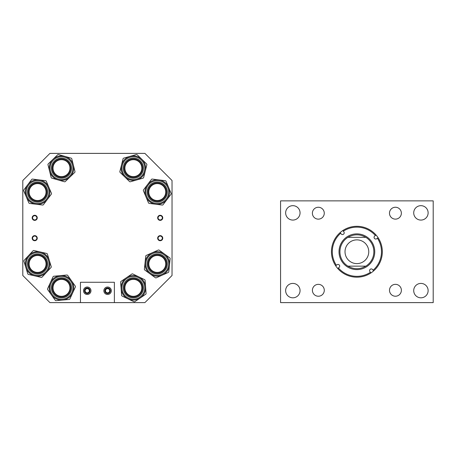 <?xml version="1.0" encoding="UTF-8"?>
<svg xmlns="http://www.w3.org/2000/svg" width="456" height="456" viewBox="0 0 456 456"><rect width="100%" height="100%" fill="white"/><g stroke="black" fill="none" stroke-linecap="round" stroke-linejoin="round"><path stroke-width="0.68" d="M285.644 212.872A7.205 7.205 0 0 0 292.849 220.077A7.205 7.205 0 0 0 300.054 212.872A7.205 7.205 0 0 0 292.849 205.667A7.205 7.205 0 0 0 285.644 212.872M413.717 290.609A7.205 7.205 0 0 0 420.922 297.814A7.205 7.205 0 0 0 428.127 290.609A7.205 7.205 0 0 0 420.922 283.41A7.205 7.205 0 0 0 413.717 290.609M389.498 290.284A5.945 5.945 0 0 0 395.437 296.223A5.945 5.945 0 0 0 401.383 290.284A5.945 5.945 0 0 0 395.437 284.339A5.945 5.945 0 0 0 389.498 290.284M312.388 213.203A5.945 5.945 0 0 0 318.334 219.142A5.945 5.945 0 0 0 324.273 213.203A5.945 5.945 0 0 0 318.334 207.258A5.945 5.945 0 0 0 312.388 213.203M389.481 213.191A5.945 5.945 0 0 0 395.426 219.131A5.945 5.945 0 0 0 401.365 213.191A5.945 5.945 0 0 0 395.426 207.246A5.945 5.945 0 0 0 389.481 213.191M312.406 290.295A5.945 5.945 0 0 0 318.345 296.235A5.945 5.945 0 0 0 324.29 290.295A5.945 5.945 0 0 0 318.345 284.35A5.945 5.945 0 0 0 312.406 290.295M413.717 212.872A7.205 7.205 0 0 0 420.922 220.077A7.205 7.205 0 0 0 428.127 212.872A7.205 7.205 0 0 0 420.922 205.667A7.205 7.205 0 0 0 413.717 212.872M285.644 290.609A7.205 7.205 0 0 0 292.849 297.814A7.205 7.205 0 0 0 300.054 290.609A7.205 7.205 0 0 0 292.849 283.41A7.205 7.205 0 0 0 285.644 290.609M433.2 200.868L433.2 302.619L280.571 302.619L280.571 200.868L433.2 200.868M139.963 174.568A9.205 9.205 0 0 0 139.764 161.549A9.205 9.205 0 0 0 126.751 161.749A9.205 9.205 0 0 0 126.945 174.762A9.205 9.205 0 0 0 139.963 174.568A9.205 9.205 0 0 1 126.945 174.762A9.205 9.205 0 0 1 126.751 161.749A9.205 9.205 0 0 0 126.945 174.762A9.205 9.205 0 0 0 139.963 174.568M124.556 159.617A12.266 12.266 0 0 1 141.896 159.355A12.266 12.266 0 0 1 136.709 179.955L130.37 181.756A0.849 0.849 0 0 1 129.55 181.551L120.088 172.368A0.849 0.849 0 0 1 119.854 171.553L123.074 158.768A0.849 0.849 0 0 1 123.661 158.164L136.344 154.555A0.849 0.849 0 0 1 137.165 154.766L141.896 159.355A12.266 12.266 0 0 1 142.158 176.694A12.266 12.266 0 0 1 124.819 176.956A12.266 12.266 0 0 1 124.556 159.617A12.266 12.266 0 0 0 124.819 176.956A12.266 12.266 0 0 0 142.158 176.694M141.896 159.355L146.627 163.943A0.849 0.849 0 0 1 146.86 164.758L143.64 177.544A0.849 0.849 0 0 1 143.053 178.153L136.709 179.955M148.132 190.899A9.205 9.205 0 0 0 156.1 201.193A9.205 9.205 0 0 0 166.394 193.224A9.205 9.205 0 0 0 158.426 182.93A9.205 9.205 0 0 0 148.132 190.899A9.205 9.205 0 0 1 158.426 182.93A9.205 9.205 0 0 1 166.394 193.224A9.205 9.205 0 0 0 158.426 182.93A9.205 9.205 0 0 0 148.132 190.899M168.572 187.319A12.266 12.266 0 0 1 155.713 204.225A12.266 12.266 0 0 1 145.094 190.517A12.266 12.266 0 0 1 158.808 179.892A12.266 12.266 0 0 1 167.027 199.483A12.266 12.266 0 0 1 155.713 204.225L149.175 203.399A0.849 0.849 0 0 1 148.502 202.886L143.401 190.728A0.849 0.849 0 0 1 143.509 189.884L151.489 179.39A0.849 0.849 0 0 1 152.27 179.065L165.346 180.724A0.849 0.849 0 0 1 166.024 181.237L171.12 193.395A0.849 0.849 0 0 1 171.017 194.239L163.037 204.733A0.849 0.849 0 0 1 162.256 205.057L155.713 204.225M164.713 269.348A9.205 9.205 0 0 0 162.667 256.489A9.205 9.205 0 0 0 149.813 258.535A9.205 9.205 0 0 0 151.854 271.388A9.205 9.205 0 0 0 164.713 269.348A9.205 9.205 0 0 1 151.854 271.388A9.205 9.205 0 0 1 149.813 258.535A9.205 9.205 0 0 0 151.854 271.388A9.205 9.205 0 0 0 164.713 269.348M147.334 256.734A12.266 12.266 0 0 1 164.468 254.015A12.266 12.266 0 0 1 162.256 275.139L156.237 277.824A0.849 0.849 0 0 1 155.393 277.738L144.723 269.992A0.849 0.849 0 0 1 144.381 269.222L145.749 256.107A0.849 0.849 0 0 1 146.245 255.423L158.289 250.053A0.849 0.849 0 0 1 159.133 250.139L164.468 254.015A12.266 12.266 0 0 1 167.187 271.143A12.266 12.266 0 0 1 150.058 273.868A12.266 12.266 0 0 1 147.334 256.734A12.266 12.266 0 0 0 150.058 273.868A12.266 12.266 0 0 0 167.187 271.143M164.468 254.015L169.797 257.885A0.849 0.849 0 0 1 170.145 258.66L168.777 271.77A0.849 0.849 0 0 1 168.275 272.454L162.256 275.139M140.961 282.657A9.205 9.205 0 0 0 128.17 280.24A9.205 9.205 0 0 0 125.753 293.031A9.205 9.205 0 0 0 138.544 295.448A9.205 9.205 0 0 0 140.961 282.657A9.205 9.205 0 0 0 128.17 280.24A9.205 9.205 0 0 0 125.753 293.031A9.205 9.205 0 0 0 138.544 295.448A9.205 9.205 0 0 0 140.961 282.657M123.223 294.753A12.266 12.266 0 0 1 126.443 277.71A12.266 12.266 0 0 1 145.589 286.927L146.08 293.499A0.849 0.849 0 0 1 145.715 294.262L134.822 301.69A0.849 0.849 0 0 1 133.978 301.752L122.1 296.035A0.849 0.849 0 0 1 121.621 295.334L120.635 282.19A0.849 0.849 0 0 1 121 281.426L131.892 273.999A0.849 0.849 0 0 1 132.736 273.936L138.675 276.792A12.266 12.266 0 0 1 140.266 297.973A12.266 12.266 0 0 1 123.223 294.753A12.266 12.266 0 0 0 140.266 297.973A12.266 12.266 0 0 0 143.486 280.93M138.675 276.792L144.615 279.653A0.849 0.849 0 0 1 145.094 280.349L145.589 286.927M343.402 262.023A16.957 16.957 0 0 1 347.939 237.337A16.957 16.957 0 0 0 347.939 266.15C353.907 269.513 359.869 269.513 365.832 266.15A16.957 16.957 0 0 0 365.832 237.337C359.869 233.974 353.907 233.974 347.939 237.337L365.832 237.337M342.678 262.576A17.869 17.869 0 0 1 346.053 237.53A17.869 17.869 0 0 1 371.093 240.91A17.869 17.869 0 0 1 367.718 265.951A17.869 17.869 0 0 1 342.678 262.576M374.416 238.374A1.699 1.699 0 0 0 376.793 238.699L377.425 238.214A24.595 24.595 0 0 1 373.111 270.226L372.632 269.593A1.699 1.699 0 0 0 370.255 269.274A1.699 1.699 0 0 0 369.93 271.651L370.414 272.283A24.595 24.595 0 0 1 338.398 267.968L339.036 267.484A1.699 1.699 0 0 0 339.355 265.107A1.699 1.699 0 0 0 336.978 264.788L336.346 265.272A24.595 24.595 0 0 1 340.66 233.255L341.145 233.888A1.699 1.699 0 0 0 343.522 234.207A1.699 1.699 0 0 0 343.841 231.83L343.357 231.198A24.595 24.595 0 0 1 375.373 235.518L374.741 235.997A1.699 1.699 0 0 0 374.416 238.374M375.373 235.518L376.04 235.005A25.439 25.439 0 0 1 378.098 237.701L377.425 238.214M373.111 270.226L373.624 270.898A25.439 25.439 0 0 0 378.098 237.701M373.624 270.898A25.439 25.439 0 0 1 370.927 272.956L370.414 272.283M338.398 267.968L337.731 268.481A25.439 25.439 0 0 0 370.927 272.956M337.731 268.481A25.439 25.439 0 0 1 335.673 265.78L336.346 265.272M370.375 241.458A16.957 16.957 0 0 1 365.832 266.15L347.939 266.15M376.04 235.005A25.439 25.439 0 0 0 342.844 230.531L343.357 231.198M340.66 233.255L340.147 232.588A25.439 25.439 0 0 0 335.673 265.78M340.147 232.588A25.439 25.439 0 0 1 342.844 230.531M345.015 251.74A11.873 11.873 0 0 0 356.888 263.614A11.873 11.873 0 0 0 368.756 251.74A11.873 11.873 0 0 0 356.888 239.873A11.873 11.873 0 0 0 345.015 251.74M32.593 238.18A2.12 2.12 0 0 0 34.713 240.301A2.12 2.12 0 0 0 36.833 238.18A2.12 2.12 0 0 0 34.713 236.06A2.12 2.12 0 0 0 32.593 238.18M32.165 238.18A2.542 2.542 0 0 0 34.713 240.722A2.542 2.542 0 0 0 37.255 238.18A2.542 2.542 0 0 0 34.713 235.638A2.542 2.542 0 0 0 32.165 238.18M32.593 217.831A2.12 2.12 0 0 0 34.713 219.946A2.12 2.12 0 0 0 36.833 217.831A2.12 2.12 0 0 0 34.713 215.711A2.12 2.12 0 0 0 32.593 217.831M32.165 217.831A2.542 2.542 0 0 0 34.713 220.373A2.542 2.542 0 0 0 37.255 217.831A2.542 2.542 0 0 0 34.713 215.283A2.542 2.542 0 0 0 32.165 217.831M158.084 238.18A2.12 2.12 0 0 0 160.204 240.301A2.12 2.12 0 0 0 162.325 238.18A2.12 2.12 0 0 0 160.204 236.06A2.12 2.12 0 0 0 158.084 238.18M157.662 238.18A2.542 2.542 0 0 0 160.204 240.722A2.542 2.542 0 0 0 162.752 238.18A2.542 2.542 0 0 0 160.204 235.638A2.542 2.542 0 0 0 157.662 238.18M158.084 217.831A2.12 2.12 0 0 0 160.204 219.946A2.12 2.12 0 0 0 162.325 217.831A2.12 2.12 0 0 0 160.204 215.711A2.12 2.12 0 0 0 158.084 217.831M157.662 217.831A2.542 2.542 0 0 0 160.204 220.373A2.542 2.542 0 0 0 162.752 217.831A2.542 2.542 0 0 0 160.204 215.283A2.542 2.542 0 0 0 157.662 217.831M89.359 290.746A2.115 2.115 0 0 1 87.244 292.866A2.115 2.115 0 0 1 85.124 290.746A2.115 2.115 0 0 1 87.244 288.631A2.115 2.115 0 0 1 89.359 290.746M109.708 290.746A2.115 2.115 0 0 1 107.593 292.866A2.115 2.115 0 0 1 105.478 290.746A2.115 2.115 0 0 1 107.593 288.631A2.115 2.115 0 0 1 109.708 290.746M172.037 180.513L172.037 275.487L144.9 302.619L114.376 302.619L114.376 282.27L80.461 282.27L80.461 302.619L49.932 302.619L22.8 275.487L22.8 180.513L49.932 153.381L144.9 153.381L172.037 180.513M46.546 266.008A9.205 9.205 0 0 0 39.643 254.967A9.205 9.205 0 0 0 28.603 261.869A9.205 9.205 0 0 0 35.505 272.91A9.205 9.205 0 0 0 46.546 266.008A9.205 9.205 0 0 1 35.505 272.91A9.205 9.205 0 0 1 28.603 261.869A9.205 9.205 0 0 0 35.505 272.91A9.205 9.205 0 0 0 46.546 266.008M25.622 261.185A12.266 12.266 0 0 1 40.327 251.986A12.266 12.266 0 0 1 46.546 272.3L42.055 277.123A0.849 0.849 0 0 1 41.245 277.368L28.397 274.409A0.849 0.849 0 0 1 27.776 273.834L23.917 261.225A0.849 0.849 0 0 1 24.105 260.399L33.094 250.754A0.849 0.849 0 0 1 33.904 250.509L40.327 251.986A12.266 12.266 0 0 1 49.527 266.692A12.266 12.266 0 0 1 34.821 275.891A12.266 12.266 0 0 1 25.622 261.185A12.266 12.266 0 0 0 34.821 275.891A12.266 12.266 0 0 0 49.527 266.692M40.327 251.986L46.751 253.468A0.849 0.849 0 0 1 47.373 254.043L51.232 266.652A0.849 0.849 0 0 1 51.043 267.478L46.546 272.3M28.437 190.944A9.205 9.205 0 0 0 36.457 201.199A9.205 9.205 0 0 0 46.712 193.179A9.205 9.205 0 0 0 38.692 182.924A9.205 9.205 0 0 0 28.437 190.944A9.205 9.205 0 0 1 38.692 182.924A9.205 9.205 0 0 1 46.712 193.179A9.205 9.205 0 0 0 38.692 182.924A9.205 9.205 0 0 0 28.437 190.944M49.75 193.555A12.266 12.266 0 0 1 36.081 204.237A12.266 12.266 0 0 1 25.399 190.568A12.266 12.266 0 0 1 39.068 179.886A12.266 12.266 0 0 1 49.75 193.555A12.266 12.266 0 0 0 39.068 179.886A12.266 12.266 0 0 0 25.399 190.568M47.373 199.437A12.266 12.266 0 0 1 36.081 204.237L29.543 203.433A0.849 0.849 0 0 1 28.865 202.926L23.706 190.79A0.849 0.849 0 0 1 23.815 189.947L31.743 179.419A0.849 0.849 0 0 1 32.524 179.088L45.606 180.69A0.849 0.849 0 0 1 46.284 181.197L51.442 193.333A0.849 0.849 0 0 1 51.334 194.176L43.405 204.704A0.849 0.849 0 0 1 42.625 205.035L36.081 204.237M70.646 286.989A9.205 9.205 0 0 0 60.625 278.679A9.205 9.205 0 0 0 52.315 288.699A9.205 9.205 0 0 0 62.335 297.01A9.205 9.205 0 0 0 70.646 286.989A9.205 9.205 0 0 0 60.625 278.679A9.205 9.205 0 0 0 52.315 288.699A9.205 9.205 0 0 0 62.335 297.01A9.205 9.205 0 0 0 70.646 286.989M49.265 288.984A12.266 12.266 0 0 1 60.34 275.635A12.266 12.266 0 0 1 72.624 292.963L69.871 298.954A0.849 0.849 0 0 1 69.181 299.444L56.054 300.669A0.849 0.849 0 0 1 55.284 300.316L47.663 289.56A0.849 0.849 0 0 1 47.584 288.716L53.084 276.735A0.849 0.849 0 0 1 53.779 276.245L60.34 275.635A12.266 12.266 0 0 1 73.69 286.704A12.266 12.266 0 0 1 62.62 300.054A12.266 12.266 0 0 1 49.265 288.984A12.266 12.266 0 0 0 62.62 300.054A12.266 12.266 0 0 0 73.69 286.704M60.34 275.635L66.901 275.019A0.849 0.849 0 0 1 67.676 275.373L75.297 286.129A0.849 0.849 0 0 1 75.377 286.972L72.624 292.963A12.266 12.266 0 0 1 62.62 300.054M68.098 161.755A9.205 9.205 0 0 0 55.079 161.538A9.205 9.205 0 0 0 54.862 174.557A9.205 9.205 0 0 0 67.881 174.773A9.205 9.205 0 0 0 68.098 161.755A9.205 9.205 0 0 1 67.881 174.773A9.205 9.205 0 0 1 54.862 174.557M52.662 176.683A12.266 12.266 0 0 0 70.007 176.974A12.266 12.266 0 0 0 70.292 159.629A12.266 12.266 0 0 1 70.007 176.974A12.266 12.266 0 0 1 52.662 176.683A12.266 12.266 0 0 1 52.953 159.344A12.266 12.266 0 0 1 73.376 165.18L74.978 171.576A0.849 0.849 0 0 1 74.744 172.391L65.271 181.556A0.849 0.849 0 0 1 64.444 181.762L51.773 178.136A0.849 0.849 0 0 1 51.18 177.526L47.983 164.741A0.849 0.849 0 0 1 48.216 163.926L52.953 159.344A12.266 12.266 0 0 1 64.849 156.362L71.187 158.175A0.849 0.849 0 0 1 71.774 158.785L73.376 165.18M52.953 159.344L57.69 154.761A0.849 0.849 0 0 1 58.511 154.55L64.849 156.362M107.593 294.479C104.618 293.635 104.618 293.635 107.593 294.479C110.574 293.635 110.574 293.635 107.593 294.479L107.131 294.451M107.593 287.018C104.618 287.861 104.618 287.861 107.593 287.018C110.569 287.861 110.569 287.861 107.593 287.018L108.055 287.046M87.244 294.479C84.263 293.635 84.263 293.635 87.244 294.479C90.22 293.635 90.22 293.635 87.244 294.479L86.782 294.451M87.244 287.018C84.263 287.861 84.263 287.861 87.244 287.018C90.22 287.861 90.22 287.861 87.244 287.018L87.706 287.046M103.86 290.746A3.733 3.733 0 0 0 107.593 294.479A3.733 3.733 0 0 0 111.327 290.746A3.733 3.733 0 0 0 107.593 287.018A3.733 3.733 0 0 0 103.86 290.746M83.511 290.746A3.733 3.733 0 0 0 87.244 294.479A3.733 3.733 0 0 0 90.972 290.746A3.733 3.733 0 0 0 87.244 287.018A3.733 3.733 0 0 0 83.511 290.746M84.463 290.746A2.782 2.782 0 0 0 87.244 293.527A2.782 2.782 0 0 0 90.026 290.746A2.782 2.782 0 0 0 87.244 287.964A2.782 2.782 0 0 0 84.463 290.746M104.812 290.746A2.782 2.782 0 0 0 107.593 293.527A2.782 2.782 0 0 0 110.375 290.746A2.782 2.782 0 0 0 107.593 287.964A2.782 2.782 0 0 0 104.812 290.746M80.461 302.619L114.376 302.619M132.605 159.725A8.464 8.464 0 0 0 124.927 168.908A8.464 8.464 0 0 0 134.11 176.586A8.464 8.464 0 0 0 141.787 167.409A8.464 8.464 0 0 0 132.605 159.725M53.181 169.831A8.464 8.464 0 0 0 63.156 176.455A8.464 8.464 0 0 0 69.779 166.48A8.464 8.464 0 0 0 59.804 159.856A8.464 8.464 0 0 0 53.181 169.831M46.039 192.061A8.464 8.464 0 0 0 37.574 183.597A8.464 8.464 0 0 0 29.11 192.061A8.464 8.464 0 0 0 37.574 200.526A8.464 8.464 0 0 0 46.039 192.061M165.043 195.39A8.464 8.464 0 0 0 160.592 184.275A8.464 8.464 0 0 0 149.477 188.733A8.464 8.464 0 0 0 153.934 199.848A8.464 8.464 0 0 0 165.043 195.39M165.727 263.938A8.464 8.464 0 0 0 157.263 255.474A8.464 8.464 0 0 0 148.798 263.938A8.464 8.464 0 0 0 157.263 272.403A8.464 8.464 0 0 0 165.727 263.938M141.822 287.844A8.464 8.464 0 0 0 133.357 279.38A8.464 8.464 0 0 0 124.893 287.844A8.464 8.464 0 0 0 133.357 296.309A8.464 8.464 0 0 0 141.822 287.844M69.825 289.258A8.464 8.464 0 0 0 62.894 279.5A8.464 8.464 0 0 0 53.135 286.431A8.464 8.464 0 0 0 60.067 296.189A8.464 8.464 0 0 0 69.825 289.258M44.905 268.179A8.464 8.464 0 0 0 41.815 256.608A8.464 8.464 0 0 0 30.244 259.698A8.464 8.464 0 0 0 33.334 271.269A8.464 8.464 0 0 0 44.905 268.179M126.141 161.156A10.055 10.055 0 0 1 140.357 160.94A10.055 10.055 0 0 1 140.573 175.155A10.055 10.055 0 0 1 126.358 175.372A10.055 10.055 0 0 1 126.141 161.156M141.554 176.107A11.417 11.417 0 0 0 141.309 159.965A11.417 11.417 0 0 0 125.161 160.204A11.417 11.417 0 0 0 125.406 176.352A11.417 11.417 0 0 0 141.554 176.107M167.232 193.327A10.055 10.055 0 0 1 155.992 202.036A10.055 10.055 0 0 1 147.288 190.79A10.055 10.055 0 0 1 158.528 182.086A10.055 10.055 0 0 1 167.232 193.327M145.937 190.619A11.417 11.417 0 0 0 155.821 203.387A11.417 11.417 0 0 0 168.589 193.504A11.417 11.417 0 0 0 158.699 180.736A11.417 11.417 0 0 0 145.937 190.619M145.094 190.517A12.266 12.266 0 0 1 158.808 179.892A12.266 12.266 0 0 1 169.427 193.606M149.123 258.033A10.055 10.055 0 0 1 163.168 255.805A10.055 10.055 0 0 1 165.397 269.844A10.055 10.055 0 0 1 151.358 272.078A10.055 10.055 0 0 1 149.123 258.033M166.503 270.642A11.417 11.417 0 0 0 163.966 254.699A11.417 11.417 0 0 0 148.023 257.235A11.417 11.417 0 0 0 150.554 273.178A11.417 11.417 0 0 0 166.503 270.642M125.052 293.51A10.055 10.055 0 0 1 127.691 279.539A10.055 10.055 0 0 1 141.662 282.178A10.055 10.055 0 0 1 139.023 296.149A10.055 10.055 0 0 1 125.052 293.51M142.791 281.409A11.417 11.417 0 0 0 126.922 278.411A11.417 11.417 0 0 0 123.924 294.28A11.417 11.417 0 0 0 139.792 297.278A11.417 11.417 0 0 0 142.791 281.409M27.776 261.681A10.055 10.055 0 0 1 39.832 254.14A10.055 10.055 0 0 1 47.373 266.196A10.055 10.055 0 0 1 35.317 273.737A10.055 10.055 0 0 1 27.776 261.681M48.701 266.503A11.417 11.417 0 0 0 40.139 252.812A11.417 11.417 0 0 0 26.448 261.373A11.417 11.417 0 0 0 35.009 275.065A11.417 11.417 0 0 0 48.701 266.503M47.555 193.281A10.055 10.055 0 0 1 36.355 202.042A10.055 10.055 0 0 1 27.594 190.836A10.055 10.055 0 0 1 38.794 182.081A10.055 10.055 0 0 1 47.555 193.281M26.243 190.671A11.417 11.417 0 0 0 36.184 203.393A11.417 11.417 0 0 0 48.906 193.447A11.417 11.417 0 0 0 38.965 180.73A11.417 11.417 0 0 0 26.243 190.671M51.471 288.779A10.055 10.055 0 0 1 60.545 277.835A10.055 10.055 0 0 1 71.489 286.909A10.055 10.055 0 0 1 62.415 297.853A10.055 10.055 0 0 1 51.471 288.779M72.846 286.784A11.417 11.417 0 0 0 60.42 276.478A11.417 11.417 0 0 0 50.114 288.904A11.417 11.417 0 0 0 62.54 299.21A11.417 11.417 0 0 0 72.846 286.784M54.253 175.144A10.055 10.055 0 0 1 54.492 160.928A10.055 10.055 0 0 1 68.708 161.167A10.055 10.055 0 0 1 68.468 175.383A10.055 10.055 0 0 1 54.253 175.144M69.682 160.221A11.417 11.417 0 0 0 53.54 159.953A11.417 11.417 0 0 0 53.272 176.096A11.417 11.417 0 0 0 69.415 176.364A11.417 11.417 0 0 0 69.682 160.221"/></g></svg>

